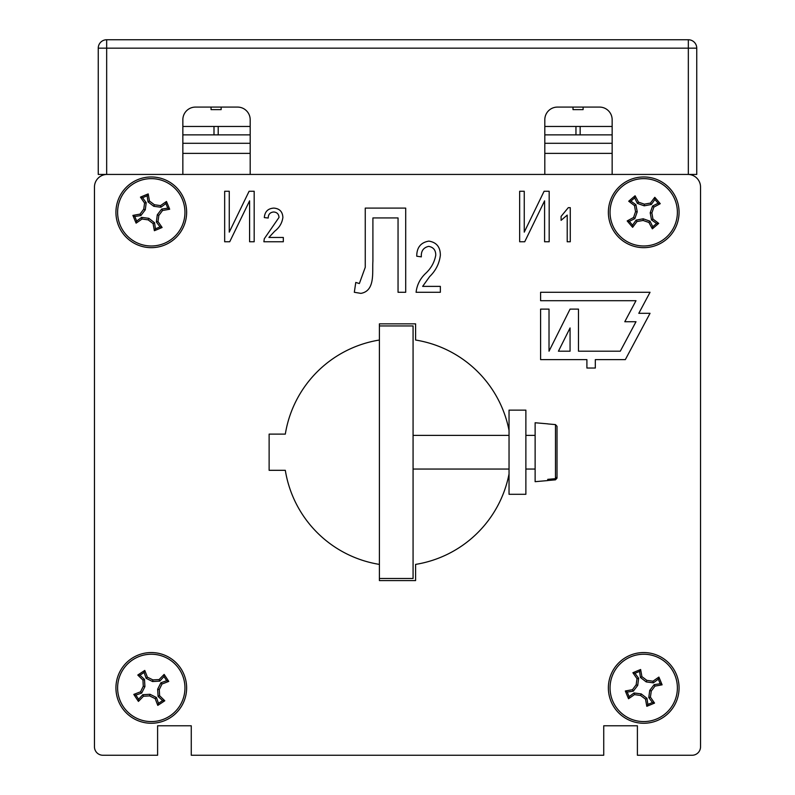 <?xml version="1.0" encoding="UTF-8"?>
<svg xmlns="http://www.w3.org/2000/svg" width="795" height="795" viewBox="0 0 795 795"><rect width="100%" height="100%" fill="white"/><g stroke="black" fill="none" stroke-linecap="round" stroke-linejoin="round"><path stroke-width="1.19" d="M637.401 755.25L692.117 755.25L637.401 755.25L637.401 725.785L603.733 725.785L637.401 725.785L637.401 738.416M700.534 746.833L700.534 187.064L700.534 746.833A8.417 8.417 0 0 1 692.117 755.25M94.466 746.833L94.466 187.064L94.466 746.833A8.417 8.417 0 0 0 102.883 755.25L157.599 755.25L157.599 725.785L191.267 725.785L191.267 746.833M603.733 746.833L603.733 725.785L603.733 755.25L191.267 755.25L191.267 725.785L157.599 725.785L157.599 738.416M415.596 323.843L379.404 323.843L415.596 323.843L415.596 340.031A113.635 113.635 0 0 1 509.038 430.443M379.404 580.589L415.596 580.589L379.404 580.589L379.404 323.843M269.127 434.12L269.127 470.312L269.127 434.12L285.316 434.12A113.635 113.635 0 0 1 379.404 340.031M115.931 687.913A35.358 35.358 0 0 0 151.288 723.261A35.358 35.358 0 0 0 186.636 687.913A35.358 35.358 0 0 0 151.288 652.556A35.358 35.358 0 0 0 115.931 687.913M608.364 687.913A35.358 35.358 0 0 0 643.712 723.261A35.358 35.358 0 0 0 679.069 687.913A35.358 35.358 0 0 0 643.712 652.556A35.358 35.358 0 0 0 608.364 687.913M115.931 212.315A35.358 35.358 0 0 0 151.288 247.662A35.358 35.358 0 0 0 186.636 212.315A35.358 35.358 0 0 0 151.288 176.957A35.358 35.358 0 0 0 115.931 212.315M608.364 212.315A35.358 35.358 0 0 0 643.712 247.662A35.358 35.358 0 0 0 679.069 212.315A35.358 35.358 0 0 0 643.712 176.957A35.358 35.358 0 0 0 608.364 212.315M94.466 187.064A12.631 12.631 0 0 1 107.087 174.433L687.913 174.433A12.631 12.631 0 0 1 700.534 187.064M509.038 473.979A113.635 113.635 0 0 1 415.596 564.4L415.596 580.589M379.404 564.4A113.635 113.635 0 0 1 285.316 470.312L269.127 470.312M182.85 153.385L250.186 153.385M544.813 153.385L612.15 153.385M365.253 267.309L365.253 208.101L405.698 208.101L405.698 292.282L398.047 292.282L398.047 217.939L372.905 217.939L372.905 261.158C372.139 272.059 375.439 290.871 360.89 293.375L354.322 292.282L355.772 282.444L359.37 283.537L365.253 267.309M224.667 241.769L224.667 191.267L229.258 191.267L229.258 232.14L249.093 191.267L254.181 191.267L254.181 241.769L249.59 241.769L249.59 200.837L229.715 241.769L224.667 241.769M540.6 292.282L540.6 300.699L636 300.699L624.781 321.736L636 321.736L620.289 351.201L578.482 351.201L578.482 309.116L570.065 309.116L549.017 351.201L549.017 309.116L540.6 309.116L540.6 359.618L586.899 359.618L586.899 368.035L595.316 368.035L595.316 359.618L625.337 359.618L650.032 313.319L638.802 313.319L650.032 292.282L540.6 292.282M558.428 351.201L570.065 351.201L570.065 327.938L558.428 351.201M268.909 237.457L283.318 237.457L283.318 241.769L263.89 241.769L264.278 238.778L279.005 217.423C278.777 214.084 277.018 212.275 273.719 211.987C270.111 212.315 268.273 214.332 268.213 218.029L264.328 217.601C264.795 211.659 267.955 208.489 273.798 208.101C279.512 208.529 282.543 211.619 282.891 217.393C282.126 223.027 279.403 227.638 274.702 231.216L268.909 237.457M519.662 241.769L519.662 191.267L524.253 191.267L524.253 232.14L544.098 191.267L549.176 191.267L549.176 241.769L544.585 241.769L544.585 200.837L524.72 241.769L519.662 241.769M570.273 207.664L570.273 241.769L567.213 241.769L567.213 215.097L561.091 220.344L561.091 216.409L568.286 207.664L570.273 207.664M422.642 286.379L440.351 286.379L440.351 292.282L416.083 292.282C416.928 284.998 420.068 278.747 425.494 273.53C431.039 268.452 434.467 262.33 435.759 255.165C435.769 250.147 433.404 247.215 428.674 246.361C423.417 247.573 420.962 251.071 421.33 256.865L416.739 256.209C416.749 247.503 420.784 242.475 428.843 241.114C436.534 242.326 440.37 247.046 440.351 255.274C439.357 263.503 435.799 270.608 429.668 276.571L422.642 286.379M509.038 494.301L525.873 494.301L525.873 410.131L509.038 410.131L509.038 494.301M544.813 174.433L544.813 119.717A12.631 12.631 0 0 1 557.434 107.087L599.519 107.087A12.631 12.631 0 0 1 612.15 119.717L612.15 174.433L696.748 174.433L696.748 48.167A8.417 8.417 0 0 0 688.331 39.75L106.669 39.75A8.417 8.417 0 0 0 98.252 48.167L98.252 174.433L182.85 174.433L182.85 119.717A12.631 12.631 0 0 1 195.481 107.087L237.566 107.087A12.631 12.631 0 0 1 250.186 119.717L250.186 174.433M696.748 48.167A8.417 8.417 0 0 0 688.331 39.75A8.417 8.417 0 0 1 696.748 48.167L688.331 48.167L688.331 174.433M379.404 325.95L413.072 325.95L413.072 578.482L379.404 578.482M182.85 143.289L250.186 143.289M544.813 143.289L612.15 143.289M544.813 134.872L612.15 134.872M182.85 134.872L250.186 134.872M575.958 134.872L575.958 126.455L612.15 126.455M544.813 126.455L575.958 126.455M580.161 134.872L580.161 126.455M213.994 134.872L213.994 126.455L218.208 126.455L218.208 134.872L218.208 126.455L250.186 126.455M182.85 126.455L213.994 126.455M211.053 107.087L211.053 109.621L221.149 109.621L221.149 107.087M573.006 107.087L573.006 109.621L583.113 109.621L583.113 107.087M612.617 700.802A33.668 33.668 0 0 1 630.823 656.809A33.668 33.668 0 0 1 674.816 675.015A33.668 33.668 0 0 1 656.61 719.008A33.668 33.668 0 0 1 612.617 700.802M658.896 677.082A53.225 5.565 67.5 0 1 660.516 680.937A53.225 5.565 67.5 0 1 662.106 684.813A54.418 5.684 171.5 0 1 654.971 686.105A54.666 5.714 127.5 0 1 651.274 691.034A54.666 5.714 97.5 0 1 650.409 697.145A54.418 5.684 53.4 0 1 654.543 703.088A53.225 5.565 157.5 0 1 646.812 706.298A54.418 5.684 -98.5 0 1 645.52 699.163A54.666 5.714 -142.5 0 1 640.591 695.466A54.666 5.714 -172.5 0 1 634.48 694.601A54.418 5.684 143.4 0 1 628.537 698.735A53.225 5.565 -112.5 0 1 626.907 694.88A53.225 5.565 -112.5 0 1 625.327 691.004A54.418 5.684 -8.5 0 1 632.462 689.712A54.666 5.714 -52.5 0 1 636.159 684.783A54.666 5.714 -82.5 0 1 637.024 678.672A54.418 5.684 -126.6 0 1 632.89 672.729A53.225 5.565 -22.5 0 1 640.621 669.519A54.418 5.684 81.5 0 1 641.913 676.654A54.666 5.714 37.5 0 1 646.842 680.351A54.666 5.714 7.5 0 1 652.953 681.216A54.418 5.684 -36.6 0 1 658.896 677.082L658.32 679.169L660.218 683.75L654.126 684.654L649.724 690.398L648.78 697.563L652.457 702.512L647.875 704.41L646.971 698.318L641.227 693.916L634.062 692.972L629.113 696.649L627.215 692.067L633.307 691.163L637.709 685.419L638.653 678.254L634.976 673.305L639.558 671.407L640.462 677.499L646.206 681.901L653.371 682.845L658.32 679.169M637.024 678.672L638.653 678.254M632.89 672.729L634.976 673.305M636.159 684.783L637.709 685.419M632.462 689.712L633.307 691.163M625.327 691.004L627.215 692.067M628.537 698.735L629.113 696.649M634.48 694.601L634.062 692.972M640.591 695.466L641.227 693.916M645.52 699.163L646.971 698.318M646.812 706.298L647.875 704.41M654.543 703.088L652.457 702.512M650.409 697.145L648.78 697.563M651.274 691.034L649.724 690.398M654.971 686.105L654.126 684.654M662.106 684.813L660.218 683.75M652.953 681.216L653.371 682.845M646.842 680.351L646.206 681.901M641.913 676.654L640.462 677.499M640.621 669.519L639.558 671.407M169.822 716.017A33.668 33.668 0 0 1 123.175 706.447A33.668 33.668 0 0 1 132.745 659.8A33.668 33.668 0 0 1 179.392 669.37A33.668 33.668 0 0 1 169.822 716.017M137.783 675.044A53.225 5.565 -33.4 0 1 141.272 672.719A53.225 5.565 -33.4 0 1 144.779 670.433A54.418 5.684 70.6 0 1 147.383 677.191A54.666 5.714 26.6 0 1 152.928 679.904A54.666 5.714 -3.4 0 1 159.089 679.596A54.418 5.684 -47.4 0 1 164.148 674.408A53.225 5.565 56.6 0 1 168.759 681.404A54.418 5.684 160.6 0 1 162.001 684.008A54.666 5.714 116.6 0 1 159.288 689.553A54.666 5.714 86.6 0 1 159.596 695.714A54.418 5.684 42.6 0 1 164.784 700.773A53.225 5.565 146.6 0 1 161.296 703.098A53.225 5.565 146.6 0 1 157.788 705.384A54.418 5.684 -109.4 0 1 155.184 698.626A54.666 5.714 -153.4 0 1 149.639 695.913A54.666 5.714 176.6 0 1 143.478 696.221A54.418 5.684 132.6 0 1 138.419 701.409A53.225 5.565 -123.4 0 1 133.808 694.413A54.418 5.684 -19.4 0 1 140.566 691.809A54.666 5.714 -63.4 0 1 143.279 686.264A54.666 5.714 -93.4 0 1 142.971 680.103A54.418 5.684 -137.4 0 1 137.783 675.044L139.95 675.213L144.084 672.49L146.131 678.304L152.59 681.544L159.805 681.106L163.979 676.575L166.702 680.709L160.888 682.756L157.648 689.215L158.086 696.43L162.617 700.604L158.483 703.327L156.446 697.513L149.977 694.274L142.762 694.711L138.588 699.242L135.865 695.108L141.679 693.071L144.919 686.602L144.481 679.387L139.95 675.213M143.478 696.221L142.762 694.711M138.419 701.409L138.588 699.242M149.639 695.913L149.977 694.274M155.184 698.626L156.446 697.513M157.788 705.384L158.483 703.327M164.784 700.773L162.617 700.604M159.596 695.714L158.086 696.43M159.288 689.553L157.648 689.215M162.001 684.008L160.888 682.756M168.759 681.404L166.702 680.709M164.148 674.408L163.979 676.575M159.089 679.596L159.805 681.106M152.928 679.904L152.59 681.544M147.383 677.191L146.131 678.304M144.779 670.433L144.084 672.49M142.971 680.103L144.481 679.387M143.279 686.264L144.919 686.602M140.566 691.809L141.679 693.071M133.808 694.413L135.865 695.108M120.184 225.214A33.668 33.668 0 0 1 138.39 181.21A33.668 33.668 0 0 1 182.383 199.416A33.668 33.668 0 0 1 164.177 243.419A33.668 33.668 0 0 1 120.184 225.214M166.463 201.483A53.225 5.565 67.5 0 1 168.093 205.339A53.225 5.565 67.5 0 1 169.673 209.224A54.418 5.684 171.5 0 1 162.538 210.506A54.666 5.714 127.5 0 1 158.841 215.435A54.666 5.714 97.5 0 1 157.976 221.547A54.418 5.684 53.4 0 1 162.11 227.499A53.225 5.565 157.5 0 1 154.379 230.709A54.418 5.684 -98.5 0 1 153.087 223.574A54.666 5.714 -142.5 0 1 148.158 219.867A54.666 5.714 -172.5 0 1 142.047 219.003A54.418 5.684 143.4 0 1 136.104 223.147A53.225 5.565 -112.5 0 1 134.484 219.281A53.225 5.565 -112.5 0 1 132.894 215.405A54.418 5.684 -8.5 0 1 140.029 214.123A54.666 5.714 -52.5 0 1 143.726 209.184A54.666 5.714 -82.5 0 1 144.591 203.083A54.418 5.684 -126.6 0 1 140.457 197.13A53.225 5.565 -22.5 0 1 148.188 193.92A54.418 5.684 81.5 0 1 149.48 201.055A54.666 5.714 37.5 0 1 154.409 204.762A54.666 5.714 7.5 0 1 160.52 205.617A54.418 5.684 -36.6 0 1 166.463 201.483L165.887 203.57L167.785 208.151L161.693 209.055L157.291 214.799L156.347 221.964L160.024 226.913L155.442 228.811L154.538 222.719L148.794 218.317L141.629 217.383L136.68 221.05L134.782 216.478L140.874 215.564L145.276 209.83L146.22 202.655L142.543 197.707L147.125 195.809L148.029 201.9L153.773 206.303L160.938 207.247L165.887 203.57M144.591 203.083L146.22 202.655M140.457 197.13L142.543 197.707M143.726 209.184L145.276 209.83M140.029 214.123L140.874 215.564M132.894 215.405L134.782 216.478M136.104 223.147L136.68 221.05M142.047 219.003L141.629 217.383M148.158 219.867L148.794 218.317M153.087 223.574L154.538 222.719M154.379 230.709L155.442 228.811M162.11 227.499L160.024 226.913M157.976 221.547L156.347 221.964M158.841 215.435L157.291 214.799M162.538 210.506L161.693 209.055M169.673 209.224L167.785 208.151M160.52 205.617L160.938 207.247M154.409 204.762L153.773 206.303M149.48 201.055L148.029 201.9M148.188 193.92L147.125 195.809M665.604 237.894A33.668 33.668 0 0 1 618.132 234.197A33.668 33.668 0 0 1 621.829 186.726A33.668 33.668 0 0 1 669.301 190.422A33.668 33.668 0 0 1 665.604 237.894M628.716 201.224A53.225 5.565 -40.5 0 1 631.886 198.492A53.225 5.565 -40.5 0 1 635.086 195.779A54.418 5.684 63.5 0 1 638.514 202.168A54.666 5.714 19.5 0 1 644.347 204.166A54.666 5.714 -10.5 0 1 650.429 203.093A54.418 5.684 -54.6 0 1 654.802 197.309A53.225 5.565 49.5 0 1 660.247 203.679A54.418 5.684 153.5 0 1 653.868 207.107A54.666 5.714 109.5 0 1 651.87 212.951A54.666 5.714 79.5 0 1 652.933 219.023A54.418 5.684 35.4 0 1 658.717 223.395A53.225 5.565 139.5 0 1 655.547 226.138A53.225 5.565 139.5 0 1 652.347 228.841A54.418 5.684 -116.5 0 1 648.919 222.461A54.666 5.714 -160.5 0 1 643.085 220.463A54.666 5.714 169.5 0 1 637.004 221.527A54.418 5.684 125.4 0 1 632.631 227.31A53.225 5.565 -130.5 0 1 627.185 220.94A54.418 5.684 -26.5 0 1 633.565 217.512A54.666 5.714 -70.5 0 1 635.563 211.679A54.666 5.714 -100.5 0 1 634.499 205.597A54.418 5.684 -144.6 0 1 628.716 201.224L630.892 201.125L634.649 197.905L637.401 203.421L644.218 205.826L651.334 204.504L654.901 199.485L658.121 203.252L652.606 205.994L650.201 212.812L651.522 219.927L656.541 223.494L652.784 226.714L650.032 221.199L643.215 218.794L636.099 220.116L632.532 225.144L629.312 221.378L634.827 218.625L637.232 211.808L635.911 204.703L630.892 201.125M637.004 221.527L636.099 220.116M632.631 227.31L632.532 225.144M643.085 220.463L643.215 218.794M648.919 222.461L650.032 221.199M652.347 228.841L652.784 226.714M658.717 223.395L656.541 223.494M652.933 219.023L651.522 219.927M651.87 212.951L650.201 212.812M653.868 207.107L652.606 205.994M660.247 203.679L658.121 203.252M654.802 197.309L654.901 199.485M650.429 203.093L651.334 204.504M644.347 204.166L644.218 205.826M638.514 202.168L637.401 203.421M635.086 195.779L634.649 197.905M634.499 205.597L635.911 204.703M635.563 211.679L637.232 211.808M633.565 217.512L634.827 218.625M627.185 220.94L629.312 221.378M557.017 426.299L557.017 476.98L555.476 478.679L555.476 424.6L557.017 426.299M547.755 423.854L535.124 422.751L535.124 481.681L547.755 480.568L547.755 479.355L555.476 478.679M557.017 427.452L557.017 478.133L555.476 479.832L547.755 480.508L547.755 479.355M555.476 424.6L547.755 423.914M688.331 39.75L688.331 48.167L106.669 48.167L106.669 174.433M106.669 48.167L98.252 48.167A8.417 8.417 0 0 1 106.669 39.75L106.669 48.167M413.072 435.382L509.038 435.382L413.072 435.382M413.072 469.05L509.038 469.05M525.873 469.05L535.124 469.05M525.873 435.382L535.124 435.382"/></g></svg>
